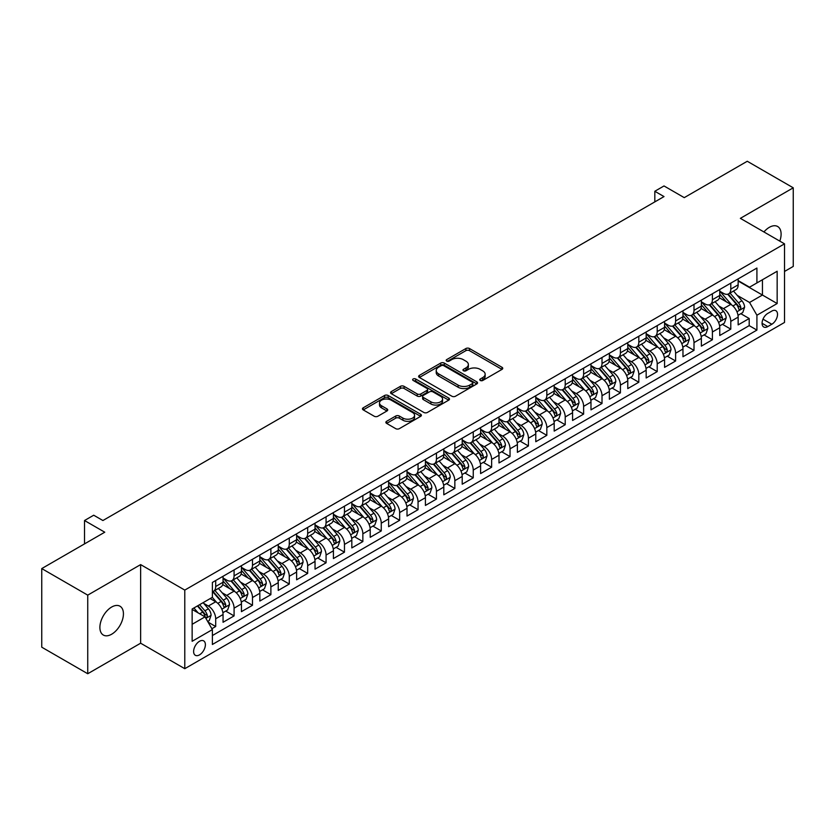 <?xml version="1.0" encoding="UTF-8"?>
<svg xmlns="http://www.w3.org/2000/svg" width="835" height="835" viewBox="0 0 835 835"><rect width="100%" height="100%" fill="white"/><g stroke="black" fill="none" stroke-linecap="round" stroke-linejoin="round"><path stroke-width="1.25" d="M480.282 380.457A1.785 1.033 0 0 0 482.807 380.457L502.002 369.383A2.557 1.472 0 0 0 502.743 368.339A2.557 1.472 0 0 0 502.002 367.296L469.5 348.539A2.557 1.472 0 0 0 465.888 348.539L446.694 359.614A1.785 1.033 0 0 0 446.172 360.344A1.785 1.033 0 0 0 446.694 361.075A1.785 1.033 0 0 0 449.23 361.075L451.704 359.635A8.173 4.718 0 0 1 463.268 359.635L465.972 361.2A8.173 4.718 0 0 1 468.362 364.54A8.173 4.718 0 0 1 465.972 367.87L463.488 369.31A1.785 1.033 0 0 0 462.966 370.041A1.785 1.033 0 0 0 463.488 370.771A1.785 1.033 0 0 0 466.014 370.771L468.498 369.331A8.173 4.718 0 0 1 480.062 369.331L482.766 370.897A8.173 4.718 0 0 1 485.156 374.237A8.173 4.718 0 0 1 482.766 377.566L480.282 379.007A1.785 1.033 0 0 0 479.76 379.737A1.785 1.033 0 0 0 480.282 380.457L480.282 379.007M111.66 634.224A16.648 9.613 120 0 0 122.536 619.549A16.648 9.613 120 0 0 119.979 606.21A16.648 9.613 120 0 0 111.66 607.035A16.648 9.613 120 0 0 100.784 621.71A16.648 9.613 120 0 0 103.331 635.049A16.648 9.613 120 0 0 111.66 634.224M779.796 241.117A16.648 9.613 120 0 0 777.656 226.504A16.648 9.613 120 0 0 769.338 227.329A16.648 9.613 120 0 0 763.931 231.963M199.502 654.88A8.329 4.812 120 0 0 204.94 647.542A8.329 4.812 120 0 0 203.667 640.873A8.329 4.812 120 0 0 199.502 641.29A8.329 4.812 120 0 0 194.064 648.628A8.329 4.812 120 0 0 195.338 655.298A8.329 4.812 120 0 0 199.502 654.88M386.615 421.299A2.557 1.472 0 0 0 385.864 422.343A2.557 1.472 0 0 0 386.615 423.387L395.727 428.658A2.557 1.472 0 0 0 399.339 428.658L420.652 416.352A2.557 1.472 0 0 0 421.393 415.308A2.557 1.472 0 0 0 420.652 414.264L388.15 395.498A2.557 1.472 0 0 0 384.538 395.498L363.225 407.804A2.557 1.472 0 0 0 362.473 408.847A2.557 1.472 0 0 0 363.225 409.891L374.237 416.248A2.557 1.472 0 0 0 377.848 416.248L386.97 410.987A2.557 1.472 0 0 0 387.722 409.943A2.557 1.472 0 0 0 386.97 408.899L381.511 405.747A6.826 3.945 0 0 1 379.507 402.95A6.826 3.945 0 0 1 383.724 399.307A6.826 3.945 0 0 1 391.166 400.163L412.573 412.521A6.826 3.945 0 0 1 414.567 415.308A6.826 3.945 0 0 1 410.35 418.951A6.826 3.945 0 0 1 402.908 418.095L399.339 416.039A2.557 1.472 0 0 0 395.727 416.039L386.615 421.299L386.615 423.387M784.514 271.458L793.25 266.417L793.25 187.812L747.262 161.259L684.251 197.644L664.013 185.954L654.817 191.267L664.013 196.58L102.914 520.529L93.718 515.216L84.523 520.529L84.523 543.888M87.738 595.136L87.738 673.741L140.635 643.201L140.635 564.606L87.738 595.136L41.75 568.583L104.761 532.208L84.523 520.529M140.635 564.606L184.785 590.095L784.514 243.841L784.514 322.446L184.785 668.689L184.785 590.095M793.25 187.812L740.363 218.352L784.514 243.841M451.892 396.228A2.557 1.472 0 0 0 455.503 396.228L476.806 383.933A2.557 1.472 0 0 0 477.557 382.889A2.557 1.472 0 0 0 476.806 381.845L444.303 363.079A2.557 1.472 0 0 0 440.692 363.079L419.389 375.385A2.557 1.472 0 0 0 418.638 376.418A2.557 1.472 0 0 0 419.389 377.462L451.892 396.228M413.868 380.854A1.785 1.033 0 0 1 415.684 381.104L415.684 378.975L448.729 398.055A2.557 1.472 0 0 1 449.48 399.099A2.557 1.472 0 0 1 448.729 400.142L427.416 412.438A2.557 1.472 0 0 1 423.804 412.438L391.302 393.682L391.302 391.594A2.557 1.472 0 0 0 390.561 392.638A2.557 1.472 0 0 0 391.302 393.682M391.302 391.594L400.424 386.323A2.557 1.472 0 0 1 404.036 386.323L417.218 393.932A2.557 1.472 0 0 0 420.83 393.932L426.883 390.446A2.557 1.472 0 0 0 427.624 389.402A2.557 1.472 0 0 0 426.883 388.358L413.158 380.436A1.785 1.033 0 0 1 412.636 379.706A1.785 1.033 0 0 1 413.732 378.756A1.785 1.033 0 0 1 415.684 378.975M87.738 673.741L41.75 647.188L41.75 568.583M211.871 628.724L215.691 626.521L208.051 622.117M203.709 603.361L208.332 606.022A10.406 6.012 60 0 1 215.691 618.766L223.049 614.518L223.049 622.273L234.082 615.906L225.711 611.074M222.11 592.735L226.723 595.407A10.406 6.012 60 0 1 234.082 608.151L241.44 603.903L241.44 611.658L252.483 605.281L244.112 600.448M240.501 582.12L245.125 584.782A10.406 6.012 60 0 1 252.483 597.526L259.842 593.278L259.842 601.033L270.884 594.666L262.514 589.834M258.902 571.495L263.516 574.167A10.406 6.012 60 0 1 270.884 586.911L278.243 582.663L278.243 590.418L289.275 584.041L280.904 579.208M277.303 560.87L281.917 563.541A10.406 6.012 60 0 1 289.275 576.286L296.634 572.038L296.634 579.793L307.677 573.415L299.306 568.583M295.694 550.255L300.318 552.916A10.406 6.012 60 0 1 307.677 565.66L315.035 561.412L315.035 569.167L326.067 562.8L317.697 557.968M314.096 539.629L318.709 542.301A10.406 6.012 60 0 1 326.067 555.045L333.426 550.797L333.426 558.552L344.469 552.175L336.098 547.342M332.487 529.014L337.11 531.676A10.406 6.012 60 0 1 344.469 544.42L351.827 540.172L351.827 547.927L362.86 541.56L354.489 536.728M350.888 518.389L355.501 521.061A10.406 6.012 60 0 1 362.86 533.805L370.218 529.557L370.218 537.312L381.261 530.935L372.89 526.102M369.279 507.764L373.903 510.435A10.406 6.012 60 0 1 381.261 523.18L388.619 518.932L388.619 526.687L399.652 520.309L391.281 515.477M387.68 497.149L392.293 499.81A10.406 6.012 60 0 1 399.652 512.565L407.01 508.306L407.01 516.061L418.053 509.694L409.682 504.862M406.071 486.523L410.695 489.195A10.406 6.012 60 0 1 418.053 501.939L425.412 497.691L425.412 505.446L436.444 499.069L428.073 494.236M424.472 475.908L429.086 478.57A10.406 6.012 60 0 1 436.444 491.314L443.802 487.066L443.802 494.821L454.845 488.454L446.474 483.622M442.863 465.283L447.487 467.955A10.406 6.012 60 0 1 454.845 480.699L462.204 476.451L462.204 484.206L473.247 477.829L464.876 472.996M461.264 454.668L465.878 457.329A10.406 6.012 60 0 1 473.247 470.074L480.605 465.826L480.605 473.581L491.638 467.203L483.267 462.371M479.666 444.043L484.279 446.704A10.406 6.012 60 0 1 491.638 459.459L498.996 455.2L498.996 462.955L510.039 456.588L501.668 451.756M498.057 433.417L502.68 436.089A10.406 6.012 60 0 1 510.039 448.833L517.397 444.585L517.397 452.34L528.43 445.963L520.059 441.13M516.458 422.802L521.071 425.464A10.406 6.012 60 0 1 528.43 438.208L535.788 433.96L535.788 441.715L546.831 435.348L538.46 430.516M534.849 412.177L539.473 414.849A10.406 6.012 60 0 1 546.831 427.593L554.19 423.345L554.19 431.1L565.222 424.723L556.851 419.89M553.25 401.562L557.864 404.223A10.406 6.012 60 0 1 565.222 416.968L572.58 412.72L572.58 420.475L583.623 414.097L575.252 409.265M571.641 390.937L576.265 393.598A10.406 6.012 60 0 1 583.623 406.353L590.982 402.105L590.982 409.849L602.014 403.482L593.643 398.65M590.042 380.311L594.656 382.983A10.406 6.012 60 0 1 602.014 395.727L609.373 391.479L609.373 399.234L620.415 392.857L612.045 388.024M608.433 369.696L613.057 372.358A10.406 6.012 60 0 1 620.415 385.102L627.774 380.854L627.774 388.609L638.806 382.242L630.435 377.41M626.834 359.071L631.448 361.743A10.406 6.012 60 0 1 638.806 374.487L646.165 370.239L646.165 377.994L657.208 371.617L648.837 366.784M645.225 348.456L649.849 351.117A10.406 6.012 60 0 1 657.208 363.862L664.566 359.614L664.566 367.369L675.609 360.991L667.238 356.159M663.627 337.831L668.25 340.492A10.406 6.012 60 0 1 675.609 353.247L682.967 348.999L682.967 356.743L694 350.376L685.629 345.544M682.028 327.205L686.641 329.877A10.406 6.012 60 0 1 694 342.621L701.358 338.373L701.358 346.128L712.401 339.751L704.03 334.918M700.419 316.59L705.043 319.252A10.406 6.012 60 0 1 712.401 331.996L719.76 327.748L719.76 335.503L730.792 329.136L730.792 321.381A10.406 6.012 -120 0 0 723.434 308.637L718.82 305.965M722.421 324.304L730.792 329.136M223.049 614.518A10.406 6.012 -120 0 0 215.691 601.774L210.169 598.591M241.44 603.903A10.406 6.012 -120 0 0 234.082 591.159L222.705 584.584M259.842 593.278A10.406 6.012 -120 0 0 252.483 580.534L241.106 573.969M278.243 582.663A10.406 6.012 -120 0 0 270.884 569.919L259.497 563.343M296.634 572.038A10.406 6.012 -120 0 0 289.275 559.293L277.898 552.728M315.035 561.412A10.406 6.012 -120 0 0 307.677 548.668L296.3 542.103M333.426 550.797A10.406 6.012 -120 0 0 326.067 538.053L314.691 531.477M351.827 540.172A10.406 6.012 -120 0 0 344.469 527.428L333.092 520.863M370.218 529.557A10.406 6.012 -120 0 0 362.86 516.813L351.483 510.237M388.619 518.932A10.406 6.012 -120 0 0 381.261 506.187L369.884 499.622M407.01 508.306A10.406 6.012 -120 0 0 399.652 495.562L388.275 488.997M425.412 497.691A10.406 6.012 -120 0 0 418.053 484.947L406.676 478.371M443.802 487.066A10.406 6.012 -120 0 0 436.444 474.322L425.067 467.757M462.204 476.451A10.406 6.012 -120 0 0 454.845 463.707L443.468 457.131M480.605 465.826A10.406 6.012 -120 0 0 473.247 453.081L461.87 446.516M498.996 455.2A10.406 6.012 -120 0 0 491.638 442.456L480.261 435.891M517.397 444.585A10.406 6.012 -120 0 0 510.039 431.841L498.662 425.265M535.788 433.96A10.406 6.012 -120 0 0 528.43 421.216L517.053 414.651M554.19 423.345A10.406 6.012 -120 0 0 546.831 410.601L535.454 404.025M572.58 412.72A10.406 6.012 -120 0 0 565.222 399.975L553.845 393.41M590.982 402.105A10.406 6.012 -120 0 0 583.623 389.35L572.246 382.785M609.373 391.479A10.406 6.012 -120 0 0 602.014 378.735L590.637 372.159M627.774 380.854A10.406 6.012 -120 0 0 620.415 368.11L609.039 361.545M646.165 370.239A10.406 6.012 -120 0 0 638.806 357.495L627.429 350.919M664.566 359.614A10.406 6.012 -120 0 0 657.208 346.869L645.831 340.304M682.967 348.999A10.406 6.012 -120 0 0 675.609 336.244L664.232 329.679M701.358 338.373A10.406 6.012 -120 0 0 694 325.629L682.623 319.053M719.76 327.748A10.406 6.012 -120 0 0 712.401 315.004L701.024 308.439M771.822 311.079L767.772 313.417A8.068 4.655 120 0 0 762.501 320.525A8.068 4.655 120 0 0 763.743 326.986A8.068 4.655 120 0 0 767.772 326.579L771.822 324.251A8.068 4.655 120 0 0 777.082 317.143A8.068 4.655 120 0 0 775.851 310.672A8.068 4.655 120 0 0 771.822 311.079M192.144 624.298L205.024 616.856L212.382 629.6L212.382 644.474L756.917 330.086L756.917 315.223L749.559 302.468L737.211 295.35M212.382 629.6L192.144 641.29L192.144 608.997L212.382 597.317L212.382 582.444L756.917 268.056L756.917 282.929L777.155 271.25L777.155 303.533L756.917 315.223M223.049 577.987L226.723 580.106A10.406 6.012 60 0 0 231.932 580.628L239.29 576.38A10.406 6.012 -120 0 0 241.44 571.61L241.44 565.66M241.44 567.362L245.125 569.491A10.406 6.012 60 0 0 250.323 570.002L257.681 565.754A10.406 6.012 -120 0 0 259.842 560.995L259.842 555.045M259.842 556.747L263.516 558.865A10.406 6.012 60 0 0 268.724 559.387L276.082 555.139A10.406 6.012 -120 0 0 278.243 550.369L278.243 544.42M278.243 546.121L281.917 548.251A10.406 6.012 60 0 0 287.125 548.762L294.484 544.514A10.406 6.012 -120 0 0 296.634 539.754L296.634 533.805M296.634 535.496L300.318 537.625A10.406 6.012 60 0 0 305.516 538.137L312.874 533.889A10.406 6.012 -120 0 0 315.035 529.129L315.035 523.18M315.035 524.881L318.709 527A10.406 6.012 60 0 0 323.917 527.522L331.276 523.274A10.406 6.012 -120 0 0 333.426 518.504L333.426 512.554M333.426 514.256L337.11 516.385A10.406 6.012 60 0 0 342.308 516.896L349.667 512.648A10.406 6.012 -120 0 0 351.827 507.889L351.827 501.939M351.827 503.641L355.501 505.76A10.406 6.012 60 0 0 360.71 506.281L368.068 502.033A10.406 6.012 -120 0 0 370.218 497.263L370.218 491.314M370.218 493.015L373.903 495.145A10.406 6.012 60 0 0 379.1 495.656L386.459 491.408A10.406 6.012 -120 0 0 388.619 486.648L388.619 480.699M388.619 482.4L392.293 484.519A10.406 6.012 60 0 0 397.502 485.031L404.86 480.783A10.406 6.012 -120 0 0 407.01 476.023L407.01 470.074M407.01 471.775L410.695 473.894A10.406 6.012 60 0 0 415.893 474.416L423.251 470.168A10.406 6.012 -120 0 0 425.412 465.398L425.412 459.448M425.412 461.15L429.086 463.279A10.406 6.012 60 0 0 434.294 463.79L441.652 459.542A10.406 6.012 -120 0 0 443.802 454.783L443.802 448.833M443.802 450.535L447.487 452.654A10.406 6.012 60 0 0 452.685 453.175L460.043 448.927A10.406 6.012 -120 0 0 462.204 444.157L462.204 438.208M462.204 439.909L465.878 442.039A10.406 6.012 60 0 0 471.086 442.55L478.445 438.302A10.406 6.012 -120 0 0 480.605 433.542L480.605 427.593M480.605 429.294L484.279 431.413A10.406 6.012 60 0 0 489.487 431.925L496.846 427.677A10.406 6.012 -120 0 0 498.996 422.917L498.996 416.968M498.996 418.669L502.68 420.788A10.406 6.012 60 0 0 507.878 421.31L515.237 417.062A10.406 6.012 -120 0 0 517.397 412.292L517.397 406.342M517.397 408.044L521.071 410.173A10.406 6.012 60 0 0 526.28 410.684L533.638 406.436A10.406 6.012 -120 0 0 535.788 401.677L535.788 395.727M535.788 397.429L539.473 399.548A10.406 6.012 60 0 0 544.671 400.069L552.029 395.821A10.406 6.012 -120 0 0 554.19 391.051L554.19 385.102M554.19 386.803L557.864 388.933A10.406 6.012 60 0 0 563.072 389.444L570.43 385.196A10.406 6.012 -120 0 0 572.58 380.436L572.58 374.487M572.58 376.188L576.265 378.307A10.406 6.012 60 0 0 581.463 378.819L588.821 374.571A10.406 6.012 -120 0 0 590.982 369.811L590.982 363.862M590.982 365.563L594.656 367.682A10.406 6.012 60 0 0 599.864 368.204L607.222 363.956A10.406 6.012 -120 0 0 609.373 359.186L609.373 353.236M609.373 354.938L613.057 357.067A10.406 6.012 60 0 0 618.255 357.578L625.613 353.33A10.406 6.012 -120 0 0 627.774 348.571L627.774 342.621M627.774 344.323L631.448 346.442A10.406 6.012 60 0 0 636.656 346.963L644.015 342.715A10.406 6.012 -120 0 0 646.165 337.945L646.165 331.996M646.165 333.697L649.849 335.827A10.406 6.012 60 0 0 655.047 336.338L662.405 332.09A10.406 6.012 -120 0 0 664.566 327.33L664.566 321.381M664.566 323.082L668.25 325.201A10.406 6.012 60 0 0 673.448 325.713L680.807 321.465A10.406 6.012 -120 0 0 682.967 316.705L682.967 310.756M682.967 312.457L686.641 314.576A10.406 6.012 60 0 0 691.85 315.098L699.208 310.85A10.406 6.012 -120 0 0 701.358 306.08L701.358 300.141M701.358 301.832L705.043 303.961A10.406 6.012 60 0 0 710.241 304.472L717.599 300.224A10.406 6.012 -120 0 0 719.76 295.465L719.76 289.515M212.382 635.55L749.193 325.629L749.193 318.511L738.15 324.888L738.15 317.133A10.406 6.012 -120 0 0 730.792 304.389L719.415 297.813M719.76 291.217L723.434 293.336A10.406 6.012 -120 0 0 728.642 293.857A10.406 6.012 -120 0 0 730.792 289.087L730.792 283.138M728.642 293.857L736 289.609A10.406 6.012 -120 0 0 738.15 284.839L738.15 278.89M215.691 580.534L215.691 586.483A10.406 6.012 60 0 1 213.53 591.243A10.406 6.012 60 0 1 212.382 591.671M213.53 591.243L220.889 586.995A10.406 6.012 -120 0 0 223.049 582.235L223.049 576.286M234.082 569.908L234.082 575.858A10.406 6.012 60 0 1 231.932 580.628M252.483 559.293L252.483 565.243A10.406 6.012 60 0 1 250.323 570.002M270.884 548.668L270.884 554.617A10.406 6.012 60 0 1 268.724 559.387M289.275 538.053L289.275 544.003A10.406 6.012 60 0 1 287.125 548.762M307.677 527.428L307.677 533.377A10.406 6.012 60 0 1 305.516 538.137M326.067 516.802L326.067 522.752A10.406 6.012 60 0 1 323.917 527.522M344.469 506.187L344.469 512.137A10.406 6.012 60 0 1 342.308 516.896M362.86 495.562L362.86 501.511A10.406 6.012 60 0 1 360.71 506.281M381.261 484.947L381.261 490.896A10.406 6.012 60 0 1 379.1 495.656M399.652 474.322L399.652 480.271A10.406 6.012 60 0 1 397.502 485.031M418.053 463.707L418.053 469.646A10.406 6.012 60 0 1 415.893 474.416M436.444 453.081L436.444 459.031A10.406 6.012 60 0 1 434.294 463.79M454.845 442.456L454.845 448.405A10.406 6.012 60 0 1 452.685 453.175M473.247 431.841L473.247 437.79A10.406 6.012 60 0 1 471.086 442.55M491.638 421.216L491.638 427.165A10.406 6.012 60 0 1 489.487 431.925M510.039 410.601L510.039 416.54A10.406 6.012 60 0 1 507.878 421.31M528.43 399.975L528.43 405.925A10.406 6.012 60 0 1 526.28 410.684M546.831 389.35L546.831 395.299A10.406 6.012 60 0 1 544.671 400.069M565.222 378.735L565.222 384.685A10.406 6.012 60 0 1 563.072 389.444M583.623 368.11L583.623 374.059A10.406 6.012 60 0 1 581.463 378.819M602.014 357.495L602.014 363.434A10.406 6.012 60 0 1 599.864 368.204M620.415 346.869L620.415 352.819A10.406 6.012 60 0 1 618.255 357.578M638.806 336.244L638.806 342.193A10.406 6.012 60 0 1 636.656 346.963M657.208 325.629L657.208 331.579A10.406 6.012 60 0 1 655.047 336.338M675.609 315.004L675.609 320.953A10.406 6.012 60 0 1 673.448 325.713M694 304.389L694 310.328A10.406 6.012 60 0 1 691.85 315.098M712.401 293.763L712.401 299.713A10.406 6.012 60 0 1 710.241 304.472M712.401 331.996L712.401 339.751M694 342.621L694 350.376M675.609 353.247L675.609 360.991M657.208 363.862L657.208 371.617M638.806 374.487L638.806 382.242M620.415 385.102L620.415 392.857M602.014 395.727L602.014 403.482M583.623 406.353L583.623 414.097M565.222 416.968L565.222 424.723M546.831 427.593L546.831 435.348M528.43 438.208L528.43 445.963M510.039 448.833L510.039 456.588M491.638 459.459L491.638 467.203M473.247 470.074L473.247 477.829M454.845 480.699L454.845 488.454M436.444 491.314L436.444 499.069M418.053 501.939L418.053 509.694M399.652 512.565L399.652 520.309M381.261 523.18L381.261 530.935M362.86 533.805L362.86 541.56M344.469 544.42L344.469 552.175M326.067 555.045L326.067 562.8M307.677 565.66L307.677 573.415M289.275 576.286L289.275 584.041M270.884 586.911L270.884 594.666M252.483 597.526L252.483 605.281M234.082 608.151L234.082 615.906M215.691 618.766L215.691 626.521M205.024 616.856L192.144 609.425M749.559 302.468L762.438 295.037L762.438 279.746L777.155 271.25M738.15 281.019L777.155 303.533M738.15 280.591L749.559 287.177L756.917 282.929M140.635 643.201L184.785 668.689M654.817 191.267L654.817 201.893M740.822 313.678L749.193 318.511M749.193 325.629L756.917 330.086M481.002 380.718L482.766 379.695A8.173 4.718 0 0 0 485.156 376.355L485.156 374.237M468.362 364.54L468.362 366.659A8.173 4.718 0 0 1 465.972 369.999L464.208 371.022M501.96 369.404L469.5 350.658A2.557 1.472 0 0 0 465.888 350.658L447.414 361.325M476.806 381.845L476.806 383.933L444.303 365.198A2.557 1.472 0 0 0 440.692 365.198L419.42 377.483M472.297 383.62A1.785 1.033 0 0 0 472.819 382.889A1.785 1.033 0 0 0 472.297 382.159L443.761 365.688A1.785 1.033 0 0 0 441.235 365.688L438.615 367.191A8.173 4.718 0 0 0 436.225 370.531A8.173 4.718 0 0 0 438.615 373.871L458.123 385.123A8.173 4.718 0 0 0 469.677 385.123L472.297 383.62L472.297 385.739A1.785 1.033 0 0 0 472.819 385.008L472.819 382.889M436.225 370.531L436.225 372.661A8.173 4.718 0 0 0 438.615 375.99L438.615 373.871M472.297 385.739L469.677 387.252A8.173 4.718 0 0 1 458.123 387.252L438.615 375.99M391.344 393.692L400.424 388.452L400.424 386.323M427.624 389.402L427.624 391.531A2.557 1.472 0 0 1 426.883 392.565L420.83 396.061A2.557 1.472 0 0 1 417.218 396.061L404.036 388.452A2.557 1.472 0 0 0 400.424 388.452M415.684 381.104L448.698 400.163M430.902 401.833A6.826 3.945 0 0 0 438.344 402.689A6.826 3.945 0 0 0 442.56 399.046A6.826 3.945 0 0 0 440.556 396.26L433.021 391.907A2.557 1.472 0 0 0 429.409 391.907L423.355 395.393A2.557 1.472 0 0 0 422.614 396.437A2.557 1.472 0 0 0 423.355 397.481L430.902 401.833L430.902 403.963A6.826 3.945 0 0 0 438.344 404.818A6.826 3.945 0 0 0 442.56 401.165L442.56 399.046M422.614 396.437L422.614 398.566A2.557 1.472 0 0 0 423.355 399.61L423.355 397.481M430.902 403.963L423.355 399.61M414.567 415.308L414.567 417.437A6.826 3.945 0 0 1 410.35 421.08A6.826 3.945 0 0 1 402.908 420.224L399.339 418.168A2.557 1.472 0 0 0 395.727 418.168L386.647 423.408M379.507 402.95L379.507 405.079A6.826 3.945 0 0 0 381.511 407.866L381.511 405.747M386.939 410.997L381.511 407.866M420.652 414.264L420.652 416.352L388.15 397.627A2.557 1.472 0 0 0 384.538 397.627L363.256 409.912M737.994 315.306L742.753 312.561L744.59 307.249A6.899 3.977 -120 0 0 741.908 300.777L733.495 291.05M731.815 305.057L721.847 293.513A19.904 11.492 -120 0 0 719.76 291.332M726.346 301.821L720.772 295.36A16.523 9.54 -120 0 0 719.76 294.254M727.702 294.233L736.199 304.076A6.899 3.977 60 0 1 738.662 308.825C739.695 310.202 740.436 309.785 740.864 307.541A6.899 3.977 -120 0 0 738.411 302.792L730.009 293.064M728.203 294.066L737.336 304.639A3.517 2.025 60 0 1 738.223 306.017L740.864 307.541M738.662 308.825L739.163 309.639M719.603 325.932L724.352 323.187L726.189 317.874A6.899 3.977 -120 0 0 723.507 311.403L715.104 301.665M713.424 315.682L703.456 304.138A19.904 11.492 -120 0 0 701.358 301.946M707.955 312.436L702.381 305.986A16.523 9.54 -120 0 0 701.358 304.879M709.301 304.848L717.808 314.691A6.899 3.977 60 0 1 720.261 319.44C721.304 320.828 722.035 320.4 722.473 318.166A6.899 3.977 -120 0 0 720.01 313.417L711.608 303.689M709.802 304.692L718.935 315.265A3.517 2.025 60 0 1 719.822 316.642L722.473 318.166M720.261 319.44L720.762 320.264M701.202 336.547L705.961 333.802L707.798 328.499A6.899 3.977 -120 0 0 705.116 322.018L696.703 312.29M695.023 326.297L685.055 314.753A19.904 11.492 -120 0 0 682.967 312.572M689.553 323.061L683.98 316.601A16.523 9.54 -120 0 0 682.967 315.494M690.91 315.473L699.406 325.316A6.899 3.977 60 0 1 701.87 330.065C702.903 331.453 703.644 331.025 704.072 328.792A6.899 3.977 -120 0 0 701.619 324.043L693.207 314.304M691.411 315.306L700.544 325.89A3.517 2.025 60 0 1 701.431 327.257L704.072 328.792M701.87 330.065L702.371 330.879M682.811 347.172L687.56 344.427L689.397 339.114A6.899 3.977 -120 0 0 686.714 332.643L678.312 322.915M676.621 336.923L666.654 325.379A19.904 11.492 -120 0 0 664.566 323.187M671.163 333.687L665.589 327.226A16.523 9.54 -120 0 0 664.566 326.12M672.509 326.088L681.016 335.931A6.899 3.977 60 0 1 683.468 340.68C684.512 342.068 685.243 341.651 685.681 339.407A6.899 3.977 -120 0 0 683.218 334.658L674.816 324.93M673.01 325.932L682.143 336.505A3.517 2.025 60 0 1 683.03 337.883L685.681 339.407M683.468 340.68L683.969 341.505M664.409 357.798L669.169 355.052L671.006 349.74A6.899 3.977 -120 0 0 668.324 343.268L659.911 333.53M658.231 347.537L648.263 336.004A19.904 11.492 -120 0 0 646.165 333.812M652.761 344.302L647.188 337.851A16.523 9.54 -120 0 0 646.165 336.735M654.118 336.714L662.614 346.556A6.899 3.977 60 0 1 665.077 351.305C666.111 352.694 666.841 352.266 667.28 350.032A6.899 3.977 -120 0 0 664.827 345.283L656.414 335.545M654.619 336.547L663.752 347.13A3.517 2.025 60 0 1 664.639 348.498L667.28 350.032M665.077 351.305L665.578 352.12M646.019 368.412L650.768 365.667L652.605 360.355A6.899 3.977 -120 0 0 649.922 353.883L641.52 344.156M639.829 358.163L629.861 346.619A19.904 11.492 -120 0 0 627.774 344.438M634.37 354.927L628.786 348.466A16.523 9.54 -120 0 0 627.774 347.36M635.717 347.329L644.223 357.182A6.899 3.977 60 0 1 646.676 361.931C647.709 363.308 648.451 362.891 648.889 360.647A6.899 3.977 -120 0 0 646.426 355.898L638.023 346.17M636.218 347.172L645.351 357.745A3.517 2.025 60 0 1 646.238 359.123L648.889 360.647M646.676 361.931L647.177 362.745M627.617 379.038L632.377 376.293L634.214 370.98A6.899 3.977 -120 0 0 631.521 364.509L623.119 354.771M621.438 368.788L611.471 357.244A19.904 11.492 -120 0 0 609.373 355.052M615.969 365.542L610.395 359.092A16.523 9.54 -120 0 0 609.373 357.985M617.326 357.954L625.822 367.797A6.899 3.977 60 0 1 628.285 372.546C629.319 373.934 630.049 373.506 630.488 371.272A6.899 3.977 -120 0 0 628.035 366.523L619.622 356.795M617.816 357.798L626.96 368.371A3.517 2.025 60 0 1 627.837 369.748L630.488 371.272M628.285 372.546L628.786 373.36M609.226 389.653L613.976 386.908L615.812 381.595A6.899 3.977 -120 0 0 613.13 375.124L604.728 365.396M603.037 379.403L593.069 367.859A19.904 11.492 -120 0 0 590.982 365.678M597.578 376.167L591.994 369.707A16.523 9.54 -120 0 0 590.982 368.6M598.925 368.579L607.431 378.422A6.899 3.977 60 0 1 609.884 383.171C610.917 384.559 611.658 384.131 612.097 381.898A6.899 3.977 -120 0 0 609.634 377.149L601.231 367.41M599.426 368.412L608.558 378.996A3.517 2.025 60 0 1 609.446 380.363L612.097 381.898M609.884 383.171L610.385 383.985M590.825 400.278L595.574 397.533L597.422 392.22A6.899 3.977 -120 0 0 594.729 385.749L586.327 376.021M584.646 390.029L574.678 378.485A19.904 11.492 -120 0 0 572.58 376.293M579.177 386.793L573.603 380.332A16.523 9.54 -120 0 0 572.58 379.226M580.523 379.194L589.03 389.037A6.899 3.977 60 0 1 591.493 393.786C592.526 395.174 593.257 394.746 593.695 392.513A6.899 3.977 -120 0 0 591.243 387.764L582.83 378.036M581.024 379.038L590.168 389.611A3.517 2.025 60 0 1 591.044 390.989L593.695 392.513M591.493 393.786L591.994 394.611M572.424 410.893L577.183 408.158L579.02 402.846A6.899 3.977 -120 0 0 576.338 396.364L567.936 386.636M566.245 400.643L556.277 389.11A19.904 11.492 -120 0 0 554.19 386.918M560.776 397.408L555.202 390.957A16.523 9.54 -120 0 0 554.19 389.841M562.132 389.82L570.629 399.662A6.899 3.977 60 0 1 573.092 404.411C574.125 405.8 574.866 405.372 575.294 403.138A6.899 3.977 -120 0 0 572.841 398.389L564.439 388.651M562.633 389.653L571.766 400.236A3.517 2.025 60 0 1 572.653 401.604L575.294 403.138M573.092 404.411L573.593 405.226M554.033 421.518L558.782 418.773L560.629 413.461A6.899 3.977 -120 0 0 557.937 406.989L549.534 397.262M547.854 411.269L537.886 399.725A19.904 11.492 -120 0 0 535.788 397.543M542.385 408.033L536.811 401.572A16.523 9.54 -120 0 0 535.788 400.466M543.731 400.435L552.238 410.288A6.899 3.977 60 0 1 554.691 415.037C555.734 416.414 556.465 415.997 556.903 413.753A6.899 3.977 -120 0 0 554.44 409.004L546.038 399.276M544.232 400.278L553.375 410.851A3.517 2.025 60 0 1 554.252 412.229L556.903 413.753M554.691 415.037L555.191 415.851M535.632 432.144L540.391 429.399L542.228 424.086A6.899 3.977 -120 0 0 539.546 417.615L531.133 407.877M529.453 421.894L519.485 410.35A19.904 11.492 -120 0 0 517.397 408.158M523.983 418.648L518.41 412.198A16.523 9.54 -120 0 0 517.397 411.091M525.34 411.06L533.836 420.903A6.899 3.977 60 0 1 536.3 425.652C537.333 427.04 538.074 426.612 538.502 424.378A6.899 3.977 -120 0 0 536.049 419.629L527.647 409.901M525.841 410.904L534.974 421.477A3.517 2.025 60 0 1 535.861 422.854L538.502 424.378M536.3 425.652L536.801 426.466M517.241 442.759L521.99 440.014L523.827 434.701A6.899 3.977 -120 0 0 521.144 428.23L512.742 418.502M511.062 432.509L501.094 420.965A19.904 11.492 -120 0 0 498.996 418.784M505.592 429.273L500.019 422.813A16.523 9.54 -120 0 0 498.996 421.706M506.939 421.685L515.445 431.528A6.899 3.977 60 0 1 517.898 436.277C518.942 437.665 519.673 437.237 520.111 435.004A6.899 3.977 -120 0 0 517.648 430.255L509.246 420.516M507.44 421.518L516.573 432.102A3.517 2.025 60 0 1 517.46 433.469L520.111 435.004M517.898 436.277L518.399 437.091M498.839 453.384L503.599 450.639L505.436 445.326A6.899 3.977 -120 0 0 502.753 438.855L494.341 429.117M492.66 443.135L482.693 431.591A19.904 11.492 -120 0 0 480.605 429.399M487.191 439.899L481.618 433.438A16.523 9.54 -120 0 0 480.605 432.332M488.548 432.3L497.044 442.143A6.899 3.977 60 0 1 499.507 446.892C500.541 448.28 501.282 447.852 501.71 445.619A6.899 3.977 -120 0 0 499.257 440.87L490.844 431.142M489.049 432.144L498.182 442.717A3.517 2.025 60 0 1 499.069 444.095L501.71 445.619M499.507 446.892L500.008 447.717M480.449 463.999L485.198 461.264L487.035 455.952A6.899 3.977 -120 0 0 484.352 449.47L475.95 439.742M474.259 453.749L464.291 442.216A19.904 11.492 -120 0 0 462.204 440.024M468.8 450.514L463.227 444.063A16.523 9.54 -120 0 0 462.204 442.947M470.147 442.926L478.653 452.768A6.899 3.977 60 0 1 481.106 457.517C482.15 458.906 482.88 458.478 483.319 456.244A6.899 3.977 -120 0 0 480.856 451.495L472.453 441.757M470.648 442.759L479.781 453.342A3.517 2.025 60 0 1 480.668 454.71L483.319 456.244M481.106 457.517L481.607 458.332M462.047 474.624L466.807 471.879L468.644 466.567A6.899 3.977 -120 0 0 465.961 460.095L457.549 450.368M455.868 464.375L445.9 452.831A19.904 11.492 -120 0 0 443.802 450.649M450.399 461.139L444.825 454.678A16.523 9.54 -120 0 0 443.802 453.572M451.756 453.541L460.252 463.394A6.899 3.977 60 0 1 462.715 468.143C463.749 469.52 464.479 469.103 464.918 466.859A6.899 3.977 -120 0 0 462.465 462.11L454.052 452.382M452.257 453.384L461.39 463.957A3.517 2.025 60 0 1 462.277 465.335L464.918 466.859M462.715 468.143L463.216 468.957M443.656 485.25L448.405 482.505L450.242 477.192A6.899 3.977 -120 0 0 447.56 470.721L439.158 460.983M437.467 475L427.499 463.456A19.904 11.492 -120 0 0 425.412 461.264M432.008 471.754L426.424 465.304A16.523 9.54 -120 0 0 425.412 464.187M433.355 464.166L441.861 474.009A6.899 3.977 60 0 1 444.314 478.758C445.347 480.146 446.088 479.718 446.527 477.484A6.899 3.977 -120 0 0 444.063 472.735L435.661 463.007M433.856 464.01L442.988 474.583A3.517 2.025 60 0 1 443.876 475.96L446.527 477.484M444.314 478.758L444.815 479.572M425.255 495.865L430.015 493.12L431.852 487.807A6.899 3.977 -120 0 0 429.159 481.336L420.756 471.608M419.076 485.615L409.108 474.071A19.904 11.492 -120 0 0 407.01 471.89M413.607 482.38L408.033 475.919A16.523 9.54 -120 0 0 407.01 474.812M414.964 474.791L423.46 484.634A6.899 3.977 60 0 1 425.923 489.383C426.956 490.771 427.687 490.343 428.125 488.11A6.899 3.977 -120 0 0 425.673 483.361L417.26 473.622M415.454 474.624L424.597 485.208A3.517 2.025 60 0 1 425.474 486.575L428.125 488.11M425.923 489.383L426.424 490.197M406.864 506.49L411.613 503.745L413.45 498.432A6.899 3.977 -120 0 0 410.768 491.961L402.366 482.223M400.675 496.24L390.707 484.697A19.904 11.492 -120 0 0 388.619 482.505M395.216 493.005L389.632 486.544A16.523 9.54 -120 0 0 388.619 485.438M396.562 485.406L405.069 495.249A6.899 3.977 60 0 1 407.522 499.998C408.555 501.386 409.296 500.958 409.734 498.725A6.899 3.977 -120 0 0 407.271 493.976L398.869 484.248M397.063 485.25L406.196 495.823A3.517 2.025 60 0 1 407.083 497.201L409.734 498.725M407.522 499.998L408.023 500.823M388.463 517.105L393.212 514.37L395.059 509.058A6.899 3.977 -120 0 0 392.366 502.576L383.964 492.848M382.284 506.855L372.316 495.322A19.904 11.492 -120 0 0 370.218 493.13M376.815 503.62L371.241 497.169A16.523 9.54 -120 0 0 370.218 496.053M378.161 496.032L386.668 505.874A6.899 3.977 60 0 1 389.131 510.623C390.164 512.012 390.895 511.584 391.333 509.35A6.899 3.977 -120 0 0 388.88 504.601L380.468 494.863M378.662 495.865L387.805 506.448A3.517 2.025 60 0 1 388.682 507.816L391.333 509.35M389.131 510.623L389.632 511.438M370.062 527.73L374.821 524.985L376.658 519.673A6.899 3.977 -120 0 0 373.976 513.201L365.573 503.474M363.883 517.481L353.915 505.937A19.904 11.492 -120 0 0 351.827 503.755M358.413 514.245L352.84 507.784A16.523 9.54 -120 0 0 351.827 506.678M359.77 506.647L368.266 516.5A6.899 3.977 60 0 1 370.73 521.249C371.763 522.626 372.504 522.209 372.932 519.965A6.899 3.977 -120 0 0 370.479 515.216L362.077 505.488M360.271 506.49L369.404 517.063A3.517 2.025 60 0 1 370.291 518.441L372.932 519.965M370.73 521.249L371.231 522.063M351.671 538.356L356.42 535.611L358.267 530.298A6.899 3.977 -120 0 0 355.574 523.827L347.172 514.089M345.492 528.106L335.524 516.562A19.904 11.492 -120 0 0 333.426 514.37M340.022 524.86L334.449 518.41A16.523 9.54 -120 0 0 333.426 517.293M341.369 517.272L349.875 527.115A6.899 3.977 60 0 1 352.328 531.864C353.372 533.252 354.103 532.824 354.541 530.59A6.899 3.977 -120 0 0 352.078 525.841L343.676 516.114M341.87 517.115L351.013 527.689A3.517 2.025 60 0 1 351.89 529.066L354.541 530.59M352.328 531.864L352.829 532.678M333.269 548.971L338.029 546.226L339.866 540.913A6.899 3.977 -120 0 0 337.183 534.442L328.771 524.714M327.09 538.721L317.123 527.177A19.904 11.492 -120 0 0 315.035 524.996M321.621 535.485L316.048 529.025A16.523 9.54 -120 0 0 315.035 527.918M322.978 527.897L331.474 537.74A6.899 3.977 60 0 1 333.937 542.489C334.971 543.877 335.712 543.449 336.14 541.216A6.899 3.977 -120 0 0 333.687 536.467L325.285 526.728M323.479 527.73L332.612 538.314A3.517 2.025 60 0 1 333.499 539.681L336.14 541.216M333.937 542.489L334.438 543.303M314.878 559.596L319.628 556.851L321.465 551.538A6.899 3.977 -120 0 0 318.782 545.067L310.38 535.329M308.7 549.346L298.732 537.803A19.904 11.492 -120 0 0 296.634 535.611M303.23 546.1L297.657 539.65A16.523 9.54 -120 0 0 296.634 538.544M304.577 538.512L313.083 548.355A6.899 3.977 60 0 1 315.536 553.104C316.58 554.492 317.31 554.064 317.749 551.831A6.899 3.977 -120 0 0 315.286 547.082L306.883 537.354M305.078 538.356L314.211 548.929A3.517 2.025 60 0 1 315.098 550.307L317.749 551.831M315.536 553.104L316.037 553.929M296.477 570.211L301.237 567.466L303.074 562.164A6.899 3.977 -120 0 0 300.391 555.682L291.979 545.954M290.298 559.961L280.33 548.428A19.904 11.492 -120 0 0 278.243 546.236M284.829 556.726L279.255 550.275A16.523 9.54 -120 0 0 278.243 549.159M286.186 549.138L294.682 558.98A6.899 3.977 60 0 1 297.145 563.729C298.178 565.118 298.92 564.69 299.348 562.456A6.899 3.977 -120 0 0 296.895 557.707L288.482 547.969M286.687 548.971L295.82 559.554A3.517 2.025 60 0 1 296.707 560.922L299.348 562.456M297.145 563.729L297.646 564.543M278.086 580.836L282.835 578.091L284.672 572.779A6.899 3.977 -120 0 0 281.99 566.307L273.588 556.58M271.897 570.587L261.929 559.043A19.904 11.492 -120 0 0 259.842 556.861M266.438 567.351L260.864 560.89A16.523 9.54 -120 0 0 259.842 559.784M267.784 559.753L276.291 569.595A6.899 3.977 60 0 1 278.744 574.355C279.788 575.732 280.518 575.315 280.957 573.071A6.899 3.977 -120 0 0 278.493 568.322L270.091 558.594M268.286 559.596L277.418 570.169A3.517 2.025 60 0 1 278.305 571.547L280.957 573.071M278.744 574.355L279.245 575.169M259.685 591.462L264.445 588.717L266.281 583.404A6.899 3.977 -120 0 0 263.599 576.933L255.186 567.195M253.506 581.212L243.538 569.668A19.904 11.492 -120 0 0 241.44 567.476M248.037 577.966L242.463 571.516A16.523 9.54 -120 0 0 241.44 570.399M249.394 570.378L257.89 580.221A6.899 3.977 60 0 1 260.353 584.97C261.386 586.358 262.117 585.93 262.555 583.696A6.899 3.977 -120 0 0 260.102 578.947L251.69 569.22M249.895 570.221L259.027 580.795A3.517 2.025 60 0 1 259.915 582.172L262.555 583.696M260.353 584.97L260.854 585.784M241.294 602.077L246.043 599.332L247.88 594.019A6.899 3.977 -120 0 0 245.198 587.548L236.796 577.82M235.105 591.827L225.137 580.283A19.904 11.492 -120 0 0 223.049 578.102M229.646 588.591L224.062 582.131A16.523 9.54 -120 0 0 223.049 581.024M230.992 581.003L239.499 590.846A6.899 3.977 60 0 1 241.952 595.595C242.985 596.983 243.726 596.555 244.164 594.322A6.899 3.977 -120 0 0 241.701 589.573L233.299 579.834M231.493 580.836L240.626 591.42A3.517 2.025 60 0 1 241.513 592.787L244.164 594.322M241.952 595.595L242.453 596.409M222.893 612.702L227.652 609.957L229.489 604.644A6.899 3.977 -120 0 0 226.796 598.173L218.394 588.435M216.714 602.452L212.309 597.359M211.245 599.206L210.535 598.382M212.601 591.618L221.098 601.461A6.899 3.977 60 0 1 223.561 606.21C224.594 607.598 225.325 607.17 225.763 604.937A6.899 3.977 -120 0 0 223.31 600.188L214.898 590.46M213.092 591.462L222.235 602.035A3.517 2.025 60 0 1 223.112 603.413L225.763 604.937M223.561 606.21L224.062 607.035M207.685 621.48L209.251 620.572L211.088 615.27A6.899 3.977 -120 0 0 208.406 608.788L203.114 602.661M198.177 612.911L193.918 607.974M192.854 609.832L192.144 609.018M197.415 605.959L202.707 612.086A6.899 3.977 60 0 1 205.159 616.835C206.193 618.224 206.934 617.796 207.372 615.562A6.899 3.977 -120 0 0 204.909 610.813L199.617 604.686M197.832 605.709L203.834 612.66A3.517 2.025 60 0 1 204.721 614.028L207.372 615.562M205.159 616.835L205.66 617.649M208.332 606.022L215.691 601.774M226.723 595.407L234.082 591.159M245.125 584.782L252.483 580.534M263.516 574.167L270.884 569.919M281.917 563.541L289.275 559.293M300.318 552.916L307.677 548.668M318.709 542.301L326.067 538.053M337.11 531.676L344.469 527.428M355.501 521.061L362.86 516.813M373.903 510.435L381.261 506.187M392.293 499.81L399.652 495.562M410.695 489.195L418.053 484.947M429.086 478.57L436.444 474.322M447.487 467.955L454.845 463.707M465.878 457.329L473.247 453.081M484.279 446.704L491.638 442.456M502.68 436.089L510.039 431.841M521.071 425.464L528.43 421.216M539.473 414.849L546.831 410.601M557.864 404.223L565.222 399.975M576.265 393.598L583.623 389.35M594.656 382.983L602.014 378.735M613.057 372.358L620.415 368.11M631.448 361.743L638.806 357.495M649.849 351.117L657.208 346.869M668.25 340.492L675.609 336.244M686.641 329.877L694 325.629M705.043 319.252L712.401 315.004M723.434 308.637L730.792 304.389M730.792 289.087L738.15 284.839M215.691 586.483L223.049 582.235M234.082 575.858L241.44 571.61M252.483 565.243L259.842 560.995M270.884 554.617L278.243 550.369M289.275 544.003L296.634 539.754M307.677 533.377L315.035 529.129M326.067 522.752L333.426 518.504M344.469 512.137L351.827 507.889M362.86 501.511L370.218 497.263M381.261 490.896L388.619 486.648M399.652 480.271L407.01 476.023M418.053 469.646L425.412 465.398M436.444 459.031L443.802 454.783M454.845 448.405L462.204 444.157M473.247 437.79L480.605 433.542M491.638 427.165L498.996 422.917M510.039 416.54L517.397 412.292M528.43 405.925L535.788 401.677M546.831 395.299L554.19 391.051M565.222 384.685L572.58 380.436M583.623 374.059L590.982 369.811M602.014 363.434L609.373 359.186M620.415 352.819L627.774 348.571M638.806 342.193L646.165 337.945M657.208 331.579L664.566 327.33M675.609 320.953L682.967 316.705M694 310.328L701.358 306.08M712.401 299.713L719.76 295.465M730.792 321.381L738.15 317.133M762.992 319.158L771.822 324.251M762.063 323.291L767.772 326.579M482.766 379.695L482.766 377.566M463.488 370.771L463.488 369.31M465.972 369.999L465.972 367.87M446.694 361.075L446.694 359.614M465.888 350.658L465.888 348.539M469.5 350.658L469.5 348.539M502.002 369.383L502.002 367.296M419.389 377.462L419.389 375.385M440.692 365.198L440.692 363.079M444.303 365.198L444.303 363.079M458.123 387.252L458.123 385.123M469.677 387.252L469.677 385.123M404.036 388.452L404.036 386.323M417.218 396.061L417.218 393.932M420.83 396.061L420.83 393.932M426.883 392.565L426.883 390.446M448.729 400.142L448.729 398.055M395.727 418.168L395.727 416.039M399.339 418.168L399.339 416.039M402.908 420.224L402.908 418.095M386.97 410.987L386.97 408.899M363.225 409.891L363.225 407.804M384.538 397.627L384.538 395.498M388.15 397.627L388.15 395.498M736.95 311.768L744.549 307.384M721.847 293.513L722.797 292.97M738.411 302.792L741.908 300.777M732.911 305.965L736.199 304.076M718.549 322.393L726.147 318.01M703.456 304.138L704.396 303.585M720.01 313.417L723.507 311.403M714.52 316.59L717.808 314.691M700.158 333.019L707.756 328.625M685.055 314.753L686.005 314.211M701.619 324.043L705.116 322.018M696.119 327.216L699.406 325.316M681.757 343.634L689.355 339.25M666.654 325.379L667.603 324.836M683.218 334.658L686.714 332.643M677.728 337.831L681.016 335.931M663.355 354.259L670.954 349.865M648.263 336.004L649.212 335.451M664.827 345.283L668.324 343.268M659.326 348.456L662.614 346.556M644.964 364.874L652.563 360.49M629.861 346.619L630.811 346.076M646.426 355.898L649.922 353.883M640.936 359.071L644.223 357.182M626.563 375.499L634.162 371.116M611.471 357.244L612.42 356.691M628.035 366.523L631.521 364.509M622.534 369.696L625.822 367.797M608.172 386.125L615.771 381.731M593.069 367.859L594.019 367.317M609.634 377.149L613.13 375.124M604.143 380.322L607.431 378.422M589.771 396.74L597.369 392.356M574.678 378.485L575.618 377.942M591.243 387.764L594.729 385.749M585.742 390.937L589.03 389.037M571.38 407.365L578.979 402.971M556.277 389.11L557.227 388.557M572.841 398.389L576.338 396.364M567.341 401.562L570.629 399.662M552.979 417.98L560.577 413.596M537.886 399.725L538.826 399.182M554.44 409.004L557.937 406.989M548.95 412.177L552.238 410.288M534.588 428.605L542.186 424.222M519.485 410.35L520.435 409.797M536.049 419.629L539.546 417.615M530.549 422.802L533.836 420.903M516.187 439.231L523.785 434.837M501.094 420.965L502.033 420.423M517.648 430.255L521.144 428.23M512.158 433.428L515.445 431.528M497.796 449.846L505.394 445.462M482.693 431.591L483.642 431.048M499.257 440.87L502.753 438.855M493.756 444.043L497.044 442.143M479.394 460.471L486.993 456.077M464.291 442.216L465.241 441.663M480.856 451.495L484.352 449.47M475.365 454.668L478.653 452.768M460.993 471.086L468.592 466.702M445.9 452.831L446.85 452.288M462.465 462.11L465.961 460.095M456.964 465.283L460.252 463.394M442.602 481.711L450.201 477.328M427.499 463.456L428.449 462.903M444.063 472.735L447.56 470.721M438.573 475.908L441.861 474.009M424.201 492.337L431.799 487.943M409.108 474.071L410.058 473.529M425.673 483.361L429.159 481.336M420.172 486.534L423.46 484.634M405.81 502.952L413.408 498.568M390.707 484.697L391.657 484.154M407.271 493.976L410.768 491.961M401.781 497.149L405.069 495.249M387.409 513.577L395.007 509.183M372.316 495.322L373.255 494.769M388.88 504.601L392.366 502.576M383.38 507.774L386.668 505.874M369.018 524.192L376.616 519.808M353.915 505.937L354.865 505.394M370.479 515.216L373.976 513.201M364.978 518.389L368.266 516.5M350.616 534.817L358.215 530.434M335.524 516.562L336.463 516.009M352.078 525.841L355.574 523.827M346.588 529.014L349.875 527.115M332.226 545.443L339.824 541.049M317.123 527.177L318.072 526.635M333.687 536.467L337.183 534.442M328.186 539.64L331.474 537.74M313.824 556.058L321.423 551.674M298.732 537.803L299.671 537.26M315.286 547.082L318.782 545.067M309.795 550.255L313.083 548.355M295.433 566.683L303.032 562.289M280.33 548.428L281.28 547.875M296.895 557.707L300.391 555.682M291.394 560.88L294.682 558.98M277.032 577.298L284.631 572.914M261.929 559.043L262.879 558.5M278.493 568.322L281.99 566.307M273.003 571.495L276.291 569.595M258.631 587.923L266.229 583.54M243.538 569.668L244.488 569.115M260.102 578.947L263.599 576.933M254.602 582.12L257.89 580.221M240.24 598.549L247.838 594.155M225.137 580.283L226.087 579.74M241.701 589.573L245.198 587.548M236.211 592.746L239.499 590.846M221.839 609.164L229.437 604.78M223.31 600.188L226.796 598.173M217.81 603.361L221.098 601.461M205.89 618.37L211.046 615.395M204.909 610.813L208.406 608.788M199.722 613.798L202.707 612.086"/></g></svg>
